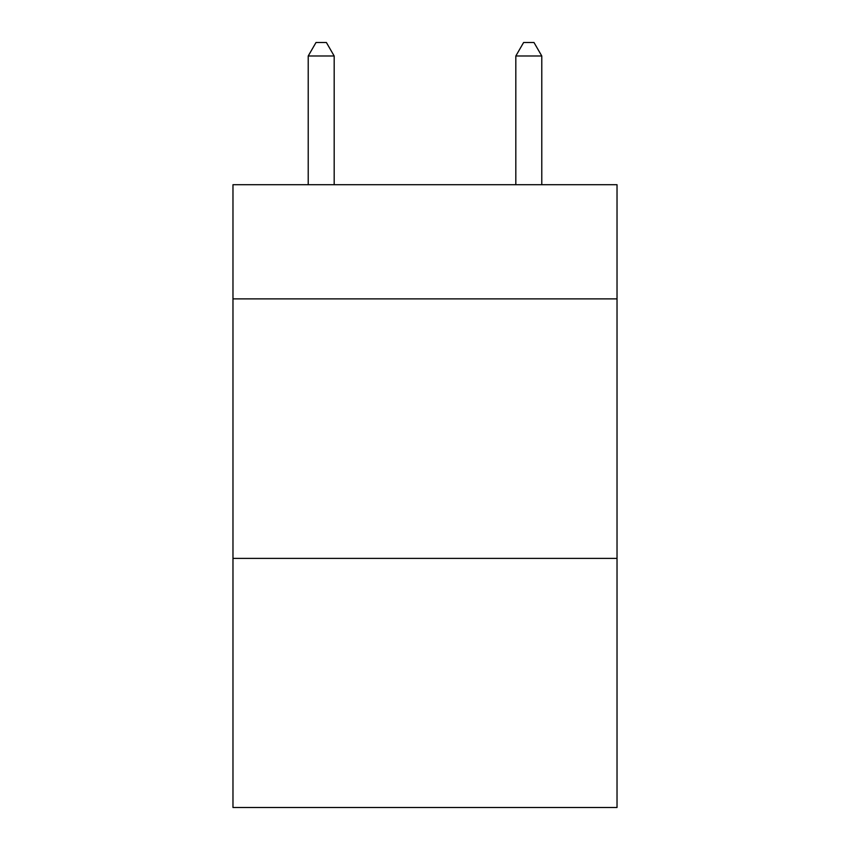 <?xml version="1.0" encoding="UTF-8"?>
<svg xmlns="http://www.w3.org/2000/svg" width="850" height="850" viewBox="0 0 850 850"><rect width="100%" height="100%" fill="white"/><g stroke="black" fill="none" stroke-linecap="round" stroke-linejoin="round"><path stroke-width="1.27" d="M617.026 298.881L617.026 184.705L232.974 184.705L232.974 298.881L617.026 298.881L617.026 807.5L232.974 807.5L232.974 298.881M617.026 558.386L232.974 558.386M334.178 184.705L334.178 55.994L308.221 55.994L308.221 184.705M308.221 55.994L316.009 42.5L326.389 42.5L334.178 55.994M541.779 184.705L541.779 55.994L515.822 55.994L515.822 184.705M515.822 55.994L523.611 42.5L533.991 42.5L541.779 55.994"/></g></svg>
